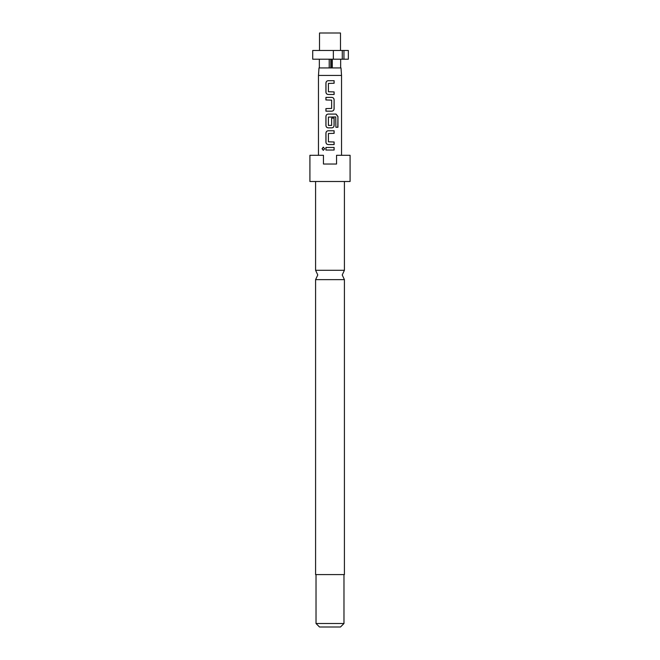 <?xml version="1.0" encoding="UTF-8"?>
<svg xmlns="http://www.w3.org/2000/svg" width="660" height="660" viewBox="0 0 660 660"><rect width="100%" height="100%" fill="white"/><g stroke="black" fill="none" stroke-linecap="round" stroke-linejoin="round"><path stroke-width="0.99" d="M323.342 147.163L322.187 148.748L323.35 150.34M324.646 148.748L323.293 147.155L322.063 148.748L323.293 150.34L324.646 148.748M315.587 279.65L315.587 574.588L344.413 574.588L344.413 279.65L315.587 279.65L317.774 274.964L315.587 270.286L344.413 270.286L344.413 181.5M328.251 80.693C326.849 80.834 326.089 81.634 325.974 83.094L325.974 92.078C326.089 93.538 326.849 94.339 328.251 94.479M334.059 94.479L334.059 91.913M325.974 108.603L325.974 111.169M325.974 97.391L325.974 99.957M328.251 114.081C326.849 114.221 326.089 115.021 325.974 116.482L325.974 125.466C326.089 126.926 326.849 127.726 328.251 127.867M331.782 127.867C333.185 127.726 333.943 126.926 334.059 125.466L334.059 118.107M328.251 130.771C326.849 130.911 326.089 131.711 325.974 133.171L325.974 142.164C326.089 143.624 326.849 144.424 328.251 144.556M334.059 144.556L334.059 141.991M325.974 147.469L325.974 150.035M343.975 623.502L340.486 627L319.514 627L316.024 623.502L343.975 623.502L343.975 574.588M330 181.5L350.089 181.5L350.089 155.298L336.55 155.298L336.55 164.026L323.45 164.026L323.45 155.298L309.911 155.298L309.911 181.5L330 181.5M329.216 59.202L329.216 67.939L330.784 67.939L330.784 59.202M333.349 50.473L312.708 50.473L312.708 59.202L333.349 59.202L333.349 50.473L348.348 50.473L348.348 59.202L342.284 59.202L342.284 50.473M319.514 50.473L319.514 33L340.486 33L340.486 50.473M318.466 155.298L318.466 75.438L341.534 75.438L341.005 67.939L332.269 67.939L332.269 59.202M330 80.693L334.117 80.693L334.117 83.259L328.399 83.432L328.399 91.74L334.117 91.913L334.117 94.479L328.226 94.479C326.799 94.339 326.032 93.547 325.916 92.078L325.916 83.094C326.024 81.634 326.799 80.834 328.226 80.693L330 80.693M330 97.391L331.807 97.391C333.234 97.523 334.001 98.323 334.117 99.784L334.117 108.776C334.01 110.236 333.234 111.029 331.807 111.169L325.916 111.169L325.916 108.603L331.642 108.43L331.642 100.13L325.916 99.957L325.916 97.391L330 97.391M330 114.081L336.039 114.081L337.936 116.482L337.936 127.264L335.89 127.264L335.742 116.927L328.399 117.1L328.399 125.408L331.642 125.408L331.642 118.107L334.117 118.107L334.117 125.466C334.01 126.926 333.234 127.726 331.807 127.867L328.226 127.867C326.799 127.726 326.032 126.926 325.916 125.466L325.916 116.482C326.024 115.021 326.799 114.221 328.226 114.081L330 114.081M330 130.771L334.117 130.771L334.117 133.345L328.399 133.51L328.399 141.817L334.117 141.991L334.117 144.556L328.226 144.556C326.799 144.424 326.032 143.624 325.916 142.164L325.916 133.171C326.024 131.711 326.799 130.911 328.226 130.771L330 130.771M330 147.469L334.117 147.469L334.117 150.035L325.916 150.035L325.916 147.469L330 147.469M318.466 75.438L318.995 67.939L329.216 67.939M343.942 50.473L343.942 59.202M342.284 59.202L333.349 59.202M331.889 59.202L331.889 67.939L330.784 67.939M319.341 59.202L319.341 67.939M340.659 59.202L340.659 67.939M334.059 150.035L334.059 147.469M334.059 133.345L334.059 130.771M337.813 127.264L337.936 116.482M337.813 116.482L335.94 114.081M331.782 111.169C333.185 111.029 333.943 110.236 334.059 108.776L334.117 108.776M334.059 108.776L334.117 99.784M334.059 99.784C333.943 98.323 333.185 97.523 331.782 97.391M334.059 83.259L334.059 80.693M344.413 279.65L342.226 274.964L344.413 270.286M341.534 155.298L341.534 75.438M316.024 623.502L316.024 574.588M315.587 270.286L315.587 181.5"/></g></svg>
